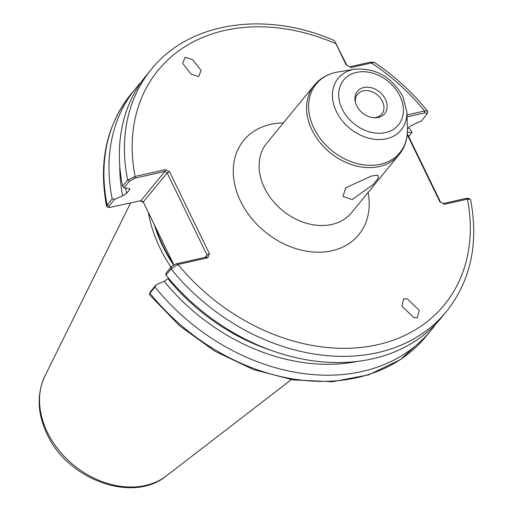 <?xml version="1.0" encoding="UTF-8"?>
<svg xmlns="http://www.w3.org/2000/svg" width="513" height="513" viewBox="0 0 513 513"><rect width="100%" height="100%" fill="white"/><g stroke="black" fill="none" stroke-linecap="round" stroke-linejoin="round"><path stroke-width="0.77" d="M356.663 105.723A17.622 13.537 -140.6 0 1 355.259 101.683A17.622 13.537 -140.6 0 1 365.724 87.229A17.622 13.537 -140.6 0 1 385.398 99.266A17.622 13.537 -140.6 0 1 374.907 117.804A17.622 13.537 -140.6 0 1 356.663 105.723M373.971 117.766A15.659 12.03 39.4 0 0 381.762 114.104A15.659 12.03 39.4 0 0 382.422 101.305A15.659 12.03 39.4 0 0 370.328 91.179A15.659 12.03 39.4 0 0 357.542 94.238A15.659 12.03 39.4 0 0 355.477 102.594M371.527 176.01L377.69 175.151L378.517 177.787L373.368 184.359L352.155 199.621L343.017 196.415L345.736 187.784L371.527 176.01M331.026 362.383L335.688 362.505M198.717 76.501L201.07 70.428L192.574 59.566L185.065 57.296L182.705 63.368L191.208 74.231L198.717 76.501M403.75 298.643L401.91 306.165L413.818 317.534L417.409 317.848L419.249 310.32L407.348 298.951L403.75 298.643M173.779 264.811L143.557 202.571L140.312 200.807M148.353 212.459A137.151 105.364 39.4 0 0 160.139 248.35A137.151 105.364 39.4 0 0 170.97 267.177M357.811 361.325A181.48 139.414 -140.6 0 1 164.179 281.284L168.597 278.283M446.432 311.545L441.36 317.72A190.881 146.641 -140.6 0 1 165.981 275.115L165.898 273.358L171.547 266.471L176.466 263.785L206.239 257.096L207.842 257.789L178.069 264.477L171.047 268.934A190.881 146.641 -140.6 0 0 446.432 311.545C470.742 280.746 478.809 243.515 470.633 199.852L470.19 199.288L467.458 199.115L444.611 204.251L439.962 201.968L407.245 134.586M406.963 114.944L424.655 110.975L427.496 110.994L427.611 111.456L427.393 113.456L424.847 112.86L407.027 116.861M427.496 110.994C412.253 92.237 394.529 76.02 374.31 62.336L350.982 67.581L346.179 64.978L334.906 41.534L333.553 40.226C264.862 10.452 188.816 22.136 151.271 69.415L146.205 75.591A190.881 146.641 -140.6 0 0 122.588 186.264L127.654 180.089L135.099 176.453L165.077 169.72L169.534 171.599L209.419 253.749L207.842 257.789M112.212 198.909L114.54 199.39L109.025 206.111L109.301 207.528L107.91 207.303L106.627 206.431L107.146 205.085L112.212 198.909A190.881 146.641 -140.6 0 1 135.83 88.236A190.881 146.641 -140.6 0 1 141.248 82.099M119.773 166.052A181.48 139.414 -140.6 0 0 122.671 195.812L114.54 199.39M109.301 207.528L140.902 200.679L164.885 171.438L134.906 178.171L129.539 181.108L124.024 187.829L128.635 188.54L129.86 189.008L129.507 189.868L126.602 193.407L122.671 195.812M124.024 187.829L122.588 186.264M156.042 284.862L154.984 286.985L149.443 293.898L150.533 291.583L156.042 284.862L164.179 281.284M435.947 323.857A190.881 146.641 -140.6 0 1 430.991 330.366A190.881 146.641 -140.6 0 1 154.984 286.985M408.592 127.673A190.881 146.641 -140.6 0 1 411.618 131.341L411.875 132.687L407.053 131.937M149.443 293.898L149.456 294.667L179.576 325.781L214.819 351.181L253.358 369.552L293.218 379.928L332.36 381.736L368.77 374.843L400.538 359.523L425.918 336.547A190.881 146.641 39.4 0 1 149.911 293.167L150.533 291.583M171.547 266.471L171.047 268.934L165.981 275.115M427.393 113.456L421.526 120.927L413.016 124.672L409.085 127.07L407.437 129.077M407.322 133.707L440.629 202.295M408.707 136.554L411.875 132.687M444.611 204.251L443.514 203.462L466.355 198.332L468.6 198.351L470.19 199.288M205.174 257.334L207.028 255.076L167.142 172.926L143.3 201.981L173.804 264.798M334.906 41.534L346.865 65.35M349.61 66.837L369.847 62.291L373.951 62.24M424.847 112.86L424.655 110.975A185.013 142.127 39.4 0 0 371.45 62.99L369.847 62.291M134.906 178.171L135.099 176.453A185.013 142.127 39.4 0 1 335.823 43.656L336.624 44.272M167.956 252.826L167.706 252.236M176.466 263.785L178.069 264.477A185.013 142.127 39.4 0 0 377.709 344.685A185.013 142.127 39.4 0 0 467.458 199.115L466.355 198.332M159.043 234.467L158.793 233.877M209.419 253.749L207.028 255.076L206.239 257.096M143.557 202.571L143.3 201.981L140.902 200.679M165.077 169.72L164.885 171.438L167.142 172.926L169.534 171.599M443.514 203.462L442.059 202.994M342.152 108.98A35.416 27.208 39.4 0 0 385.635 132.572A35.416 27.208 39.4 0 0 399.909 96.008A35.416 27.208 39.4 0 0 356.426 72.41A35.416 27.208 39.4 0 0 342.152 108.98M354.656 69.217C375.51 67.716 391.56 76.758 402.808 96.348L406.86 112.046A40.739 31.293 -140.6 0 1 378.857 139.568A40.739 31.293 -140.6 0 1 336.432 111.635A40.739 31.293 -140.6 0 1 354.656 69.217L338.118 71.935A54.083 41.547 39.4 0 0 313.924 128.244A54.083 41.547 39.4 0 0 370.251 165.333A54.083 41.547 39.4 0 0 407.431 128.795C407.726 138.747 404.937 147.398 399.069 154.746A54.82 42.111 -140.6 0 1 354.329 165.442A54.82 42.111 -140.6 0 1 311.981 130.02A54.82 42.111 -140.6 0 1 314.302 85.209L266.805 143.114A54.82 42.111 39.4 0 0 264.484 187.925A54.82 42.111 39.4 0 0 306.832 223.347A54.82 42.111 39.4 0 0 351.565 212.651L399.069 154.746M47.369 432.26A79.874 61.361 39.4 0 0 166.494 475.814C132.662 503.817 67.395 479.456 47.036 434.069C37.321 413.497 36.609 394.164 44.894 376.061A79.874 61.361 39.4 0 0 47.369 432.26M368.122 192.465A74.398 57.155 -140.6 0 1 322.889 252.063A74.398 57.155 -140.6 0 1 240.565 201.199A74.398 57.155 -140.6 0 1 283.362 122.928M173.529 264.945A136.054 104.524 -140.6 0 1 154.387 224.886M155.522 227.214A135.977 104.46 39.4 0 0 173.279 263.785M168.104 278.886A178.646 137.24 39.4 0 0 272.461 350.783M129.539 181.108L127.654 180.089A190.881 146.641 -140.6 0 1 151.271 69.415M135.83 88.236L130.764 94.411A190.881 146.641 39.4 0 0 107.146 205.085L109.025 206.111M125.679 188.085A178.646 137.24 39.4 0 0 126.602 193.407M129.507 189.868A178.646 137.24 -140.6 0 1 129.27 188.572M166.494 475.814L291.346 379.626M406.86 112.046L407.431 128.795M130.764 94.411C106.39 125.307 98.342 162.647 106.627 206.431M430.991 330.366L425.918 336.547M44.894 376.061L130.565 203.001M314.302 85.209C320.362 78.014 328.301 73.59 338.118 71.935"/></g></svg>
